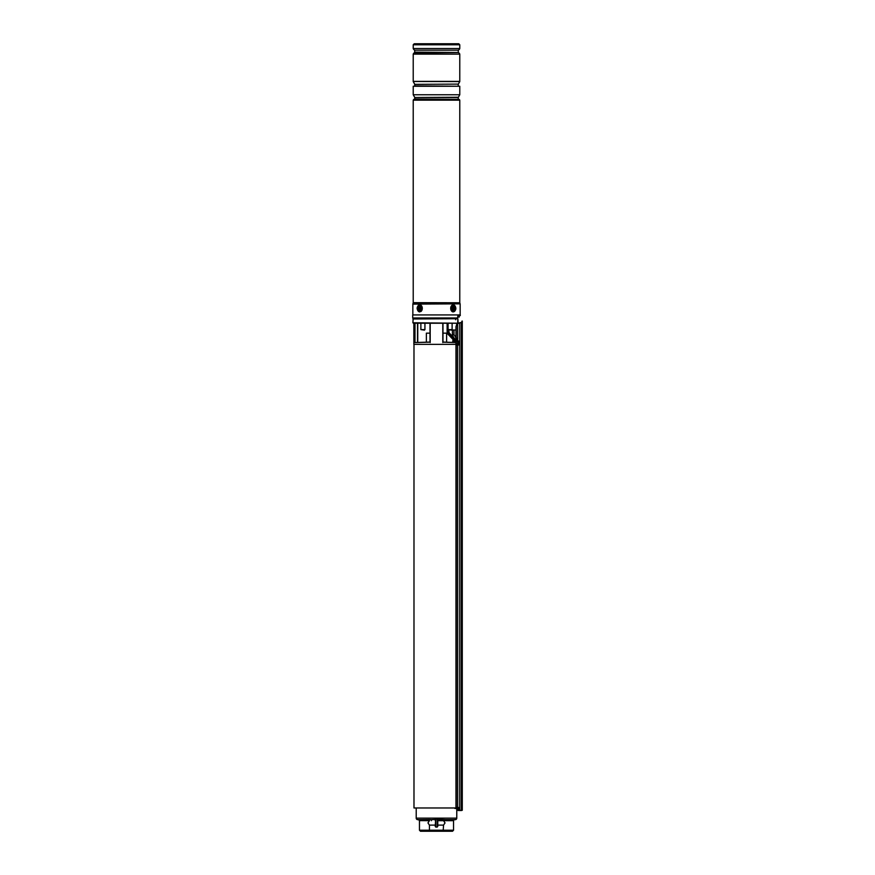 <?xml version="1.0" encoding="UTF-8"?>
<svg xmlns="http://www.w3.org/2000/svg" width="875" height="875" viewBox="0 0 875 875"><rect width="100%" height="100%" fill="white"/><g stroke="black" fill="none" stroke-linecap="round" stroke-linejoin="round"><path stroke-width="1.31" d="M426.377 342.059L426.377 333.145L430.008 333.145L430.008 323.28L430.008 342.059L414.75 342.573L414.75 323.28M442.98 323.28L442.98 342.18L442.98 323.28L442.98 333.145L446.611 333.145L446.611 342.059M458.084 807.975L457.461 807.975M456.083 807.975L413.984 807.975L413.984 344.345M455.798 339.478L453.6 339.478L455.897 339.905L453.731 340.484L452.659 342.059L452.977 340.047L453.523 339.5L453.731 340.484L452.977 340.047M412.902 322.777L457.702 323.214L412.902 322.777L413.153 318.73L456.98 318.73M414.411 317.975L414.411 318.73L413.153 318.73M413.853 323.28L413.853 344.345L455.973 344.345M442.98 342.059L455.941 342.573L442.98 342.18M453.512 337.411L452.408 334.567L453.512 337.411L449.63 333.375L455.142 339.117M457.658 323.247L413.339 323.214M430.008 323.28L430.008 342.059M453.173 339.62L448.109 334.348A3.544 3.544 0 0 1 447.125 331.898L447.125 323.28M448.93 330.116L448.93 331.625A2.527 2.527 0 0 0 449.63 333.375A2.527 2.527 0 0 1 448.93 331.625L448.678 330.116M456.739 339.478L457.428 339.478M452.977 341.305L452.659 342.059L452.977 341.305L454.694 341.305L455.941 342.573L455.897 339.905M430.008 342.18L414.75 342.573M461.245 810.502L458.084 810.502L457.909 808.839L458.084 810.502L461.814 810.25L462.284 321.07L461.562 322.372L457.417 323.531L458.106 322.777L457.866 318.73L412.902 318.981M457.713 323.203L457.866 318.73M454.694 341.305L454.694 342.059M455.514 340.484L455.175 342.147M457.658 344.422L457.22 345.078L456.739 343.941M454.759 807.975A0.755 0.7 90 0 0 455.973 807.472L455.973 326.758L457.045 323.28M455.973 326.758L457.658 323.608L461.814 322.383M461.562 810.502L462.284 810.25L461.333 810.502L461.355 322.602M461.562 322.372L462.033 321.07M457.702 340.988L457.417 339.062C457.067 337.859 456.75 337.903 456.466 339.227M458.084 808.839L458.084 807.472M462.284 810.25L462.284 321.07M458.478 810.25L458.478 807.472L457.658 807.472L457.658 345.034M457.702 339.227L457.658 323.608M459.069 341.852A2.023 0.787 90 0 0 459.058 341.797A2.023 0.787 90 0 0 458.423 340.988L457.384 340.988A2.023 0.787 90 0 0 456.739 341.819L456.739 339.227L457.658 338.745L456.739 339.227M454.475 807.975A1.017 0.93 -90 0 0 456.214 807.472L456.214 326.889M455.273 808.478L456.652 808.478A1.017 0.93 -90 0 0 457.581 807.472L457.658 807.472M457.909 808.839L457.909 810.25M451.927 831.25L421.061 831.25L451.927 831.25M435.236 826.448L435.652 819.186L445.627 819.667A1.017 0.711 -90 0 0 444.916 820.673L437.762 820.673L443.548 820.684L445.025 822.905L443.548 825.114L437.762 825.114M429.439 820.684L419.464 820.597L419.464 830.233L429.439 830.233L429.439 825.114L427.962 822.905L429.439 820.684L429.144 819.591L431.364 819.667L431.364 820.673M416.216 807.975L416.216 818.147L456.772 818.147L456.772 808.478M416.216 818.147A1.52 1.52 0 0 0 417.736 819.667L422.078 819.667M429.144 819.591L420.109 819.667A1.017 0.711 -90 0 1 420.82 820.673M435.236 819.514L431.364 819.667M456.772 818.147A1.52 1.52 0 0 1 455.262 819.667L445.627 819.667M452.517 831.25L453.534 830.233L452.517 831.25L429.866 831.25L429.439 830.233L453.534 830.233L453.534 820.597L452.167 820.673A1.017 0.711 -90 0 1 452.889 819.667L450.92 819.667M443.548 820.684L443.855 819.591M419.464 820.597L418.458 819.667A1.017 1.017 0 0 1 419.464 820.673M443.133 831.25L443.548 825.114M435.236 825.114L429.439 825.114M429.866 831.25L420.481 831.25L419.464 830.233L420.481 831.25M435.236 819.667L435.236 820.498M437.762 819.514L437.762 826.448M427.372 819.667A1.017 0.711 -90 0 1 428.083 820.673M441.634 819.667L441.634 820.673M454.256 819.591L453.534 820.597M454.541 819.667A1.017 1.017 0 0 0 453.534 820.673M458.423 340.988A2.023 0.787 90 0 0 457.723 342.081A2.023 0.787 90 0 0 457.778 344.181A2.023 0.787 90 0 0 458.423 345.034A2.023 0.787 90 0 0 459.058 344.236A2.023 0.787 90 0 0 459.091 341.917M458.653 342.945L459.091 342.956A4.298 2.691 -12.7 0 0 459.167 342.541A4.167 3.533 159.8 0 0 459.113 342.344A4.167 3.533 159.8 0 0 459.058 342.136A4.298 1.837 162.2 0 1 458.948 342.453L458.828 342.388A4.298 3.161 -161.3 0 0 458.555 341.917A4.167 1.105 137.2 0 1 458.391 342.202A4.298 3.259 39.7 0 1 458.631 342.748L458.609 343.077A4.298 2.395 156.4 0 1 458.314 343.492A4.167 1.903 55.9 0 1 458.369 343.689A4.167 1.903 55.9 0 1 458.423 343.886A4.298 2.133 -7.7 0 0 458.752 343.58L458.325 343.525M459.091 342.956L458.478 343.262M458.872 343.634L458.872 343.634A4.298 2.866 30.4 0 1 458.927 344.116A4.167 2.734 20.5 0 0 459.08 343.831A4.298 3.555 -152.9 0 0 459.069 343.273M456.728 344.181A2.023 0.787 90 0 0 457.384 345.034L458.423 345.034M458.609 342.694L459.167 342.541M455.7 317.975L455.667 319.747M460.272 314.934L412.716 314.934L412.716 317.975L457.636 317.975L457.92 315.547L460.272 315.547L460.272 314.934M413.733 99.4L459.266 99.444L413.733 99.444L413.219 100.166L413.219 302.663L459.791 302.772L413.208 302.772L412.891 303.844L460.108 303.844L459.791 302.772M459.769 94.752L413.219 94.752L413.219 86.253L459.769 86.253L459.769 94.752L458.248 97.519L414.739 97.519L414.739 99.028L458.631 99.4M458.325 84.109L414.739 84.361L458.325 84.109L459.769 81.594L413.219 81.397L459.769 81.397L459.769 54.13L413.219 54.13L413.219 81.397M459.769 81.594L413.219 81.463M414.87 43.75L458.762 43.75L459.769 44.767L413.219 44.767L413.219 48.541L459.769 48.541L413.219 48.541M458.128 43.75L421.203 43.75M418.862 306.195A2.406 1.695 -90 0 0 418.075 309.411A2.406 1.695 -90 0 0 420.35 310.516A2.406 1.695 -90 0 0 421.127 307.311A2.406 1.695 -90 0 0 418.862 306.195M421.302 308.361L421.302 308.361A1.892 1.345 90 0 1 420.558 310.056A1.892 1.345 90 0 1 419.158 309.881A1.892 1.345 90 0 1 418.884 307.223A1.892 1.345 90 0 1 420.766 306.841A1.892 1.345 90 0 1 421.302 308.361M452.648 306.195A2.406 1.695 90 0 0 451.861 309.411A2.406 1.695 90 0 0 454.136 310.516A2.406 1.695 90 0 0 454.923 307.311A2.406 1.695 90 0 0 452.648 306.195M451.358 330.116L448.066 329.613L452.113 329.613L452.113 323.28M424.419 330.116L420.875 329.613L424.922 329.613L424.419 330.116M453.983 334.567L453.983 330.017L453.983 334.567L455.973 337.827L453.983 334.567L452.408 334.567L452.408 330.017M453.578 337.477L452.43 334.567L453.578 337.477M455.973 330.017L451.708 330.017M459.266 315.547L459.266 317.056L457.647 317.056M457.833 317.056L457.833 315.569M453.841 306.841A1.892 1.345 -90 0 1 454.103 309.498A1.892 1.345 -90 0 1 452.233 309.881A1.892 1.345 -90 0 1 451.959 307.223A1.892 1.345 -90 0 1 453.841 306.841M452.32 307.475A0.886 0.623 90 0 0 451.948 309.072M453.567 309.247L453.655 307.595L452.495 307.475L452.408 309.116L453.567 309.247M453.786 308.842L452.977 308.689L453.458 307.978M420.503 309.247L420.591 307.595L419.42 307.475L419.333 309.116L420.503 309.247M419.212 307.88L420.022 308.022L419.541 308.733M457.702 339.981L456.739 339.981M442.805 342.573L442.805 323.28M430.194 323.28L430.194 342.573M417.747 323.28L417.747 342.059L417.758 323.28M447.377 323.28L447.377 331.898A3.292 3.292 0 0 0 448.295 334.173L453.414 339.5M455.142 339.478L449.455 333.55A2.778 2.778 0 0 1 448.678 331.625M414.991 323.28L414.991 342.18M417.506 342.059L417.506 323.28M448.295 334.173L448.109 334.348A3.544 3.544 0 0 1 447.125 331.898L447.377 331.898M459.692 810.502L459.714 322.689M456.214 807.472L457.581 807.472M435.739 819.186L435.739 827.072L437.259 827.072L437.259 819.186M452.167 820.673L444.916 820.673M414.739 97.519L458.325 97.267M414.739 84.361L414.739 85.87L458.631 86.253M459.266 99.444L459.769 100.166L413.219 100.166M460.108 303.844L412.847 304.128L412.847 314.934M458.456 50.181L414.542 50.181L458.456 50.181L459.55 49.088M414.695 50.542L414.695 52.139L458.456 52.5L414.542 52.5L413.448 53.594L459.769 54.13M420.623 311.314A3.292 2.33 -90 0 0 421.695 306.917A3.292 2.33 -90 0 0 418.589 305.397A3.292 2.33 -90 0 0 417.506 309.794A3.292 2.33 -90 0 0 420.623 311.314M418.688 305.167A3.544 2.505 90 0 1 419.77 304.817A3.544 2.505 90 0 1 422.22 307.562A3.544 2.505 90 0 1 420.875 311.544M419.781 304.817L418.622 305.189C416.314 307.672 416.697 309.914 419.781 311.905A3.544 2.505 90 0 1 417.353 309.225A3.544 2.505 90 0 1 418.578 305.255M454.409 311.314A3.292 2.33 90 0 0 455.481 306.917A3.292 2.33 90 0 0 452.375 305.397A3.292 2.33 90 0 0 451.303 309.794A3.292 2.33 90 0 0 454.409 311.314M452.123 305.167A3.544 2.505 -90 0 0 450.767 309.148A3.544 2.505 -90 0 0 453.217 311.905L454.366 311.522C456.684 309.039 456.291 306.808 453.217 304.817A3.544 2.505 -90 0 1 455.634 307.486A3.544 2.505 -90 0 1 454.409 311.467M452.463 334.567L452.463 330.017M459.058 344.236A4.298 4.298 0 0 0 459.058 341.797M458.248 97.519L458.248 99.028M458.248 84.361L458.248 85.87M459.769 100.166L459.769 302.663M460.152 304.128L460.152 314.934M459.769 44.767L459.769 48.541M458.303 50.542L458.303 52.139M458.456 52.5L459.55 53.594M414.542 50.181L413.448 49.088M413.219 44.767L414.236 43.75M414.673 84.109L413.219 81.594M414.673 97.267L413.219 94.752M448.066 323.28L448.066 329.613M424.922 323.28L424.922 329.613M420.875 323.28L420.875 329.613M457.089 318.73L457.089 317.975"/></g></svg>
